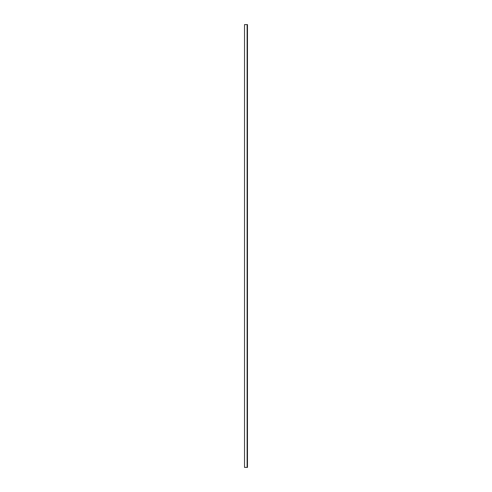 <?xml version="1.0" encoding="UTF-8"?>
<svg xmlns="http://www.w3.org/2000/svg" width="492" height="492" viewBox="0 0 492 492"><rect width="100%" height="100%" fill="white"/><g stroke="black" fill="none" stroke-linecap="round" stroke-linejoin="round"><path stroke-width="0.74" d="M247.119 467.4L244.524 467.4L244.524 24.6L247.476 24.6L247.476 467.4L247.119 467.4L247.119 24.6"/></g></svg>
